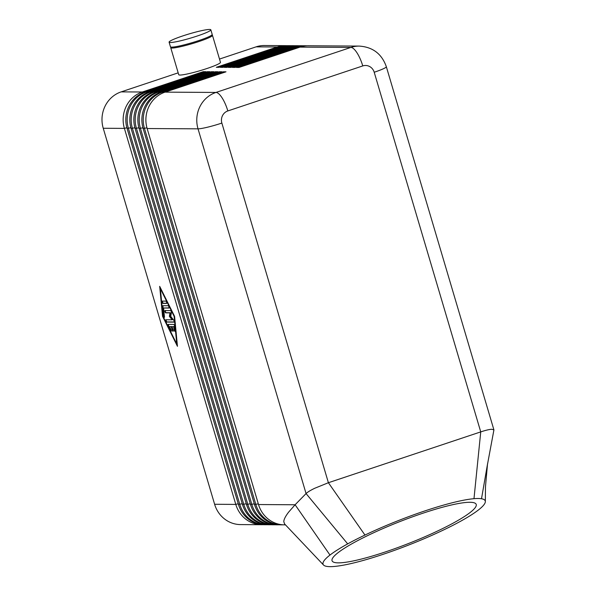 <?xml version="1.0" encoding="UTF-8"?>
<svg xmlns="http://www.w3.org/2000/svg" width="596" height="596" viewBox="0 0 596 596"><rect width="100%" height="100%" fill="white"/><g stroke="black" fill="none" stroke-linecap="round" stroke-linejoin="round"><path stroke-width="0.89" d="M364.961 535.059A87.061 13.254 -21.4 0 1 473.984 498.688A87.061 13.254 -21.4 0 1 481.508 498.755A87.061 13.254 -21.4 0 1 485.345 501.586A87.061 13.254 -21.4 0 1 485.055 502.912A87.061 13.254 -21.4 0 1 439.207 532.012A87.061 13.254 -21.4 0 1 336.74 566.2A87.061 13.254 -21.4 0 1 323.509 565.008A87.061 13.254 -21.4 0 1 329.983 555.055A87.061 13.254 -21.4 0 1 347.691 543.88A87.061 13.254 -21.4 0 1 364.961 535.059L328.396 482.715L221.861 123.074A19.348 1.967 163.5 0 1 207.669 127.171A19.348 1.967 163.5 0 1 198.028 128.84L306.061 493.562C307.491 492.154 310.352 490.404 314.643 488.303L328.396 482.715L480.741 431.891C485.494 430.319 489.115 429.44 491.611 429.262L493.89 429.82L493.861 430.23M171.097 47.091A21.769 2.213 -16.5 0 0 170.732 47.702A21.769 2.213 -16.5 0 0 198.833 41.564A21.769 2.213 -16.5 0 0 212.467 35.335A21.769 2.213 -16.5 0 0 211.833 35.022M170.732 47.702L178.726 74.686A21.769 2.213 -16.5 0 0 206.827 68.555A21.769 2.213 -16.5 0 0 220.468 62.327L212.467 35.335M182.734 35.939A21.769 2.213 -16.5 0 0 169.093 42.167A21.769 2.213 -16.5 0 0 197.187 36.028A21.769 2.213 -16.5 0 0 210.828 29.8A21.769 2.213 -16.5 0 0 182.734 35.939M169.093 42.167L170.456 46.779A21.769 2.213 -16.5 0 0 198.557 40.64A21.769 2.213 -16.5 0 0 212.198 34.412L210.828 29.8M142.749 92.872L142.317 92L121.159 91.873A29.018 27.371 90.3 0 0 105.09 106.14A29.018 27.371 90.3 0 0 103.242 128.267L124.4 128.393A29.018 27.371 -89.7 0 1 126.255 106.267A29.018 27.371 -89.7 0 1 142.317 92L203.258 71.669L205.918 71.684L144.977 92.015A29.018 27.371 90.3 0 0 128.915 106.282A29.018 27.371 90.3 0 0 127.06 128.408L238.437 504.425A29.018 27.371 90.3 0 0 251.885 521.448A29.018 27.371 90.3 0 0 264.378 524.733L265.741 524.741A29.018 27.371 -89.7 0 1 253.248 521.455A29.018 27.371 -89.7 0 1 239.801 504.432L128.416 128.416A29.018 27.371 -89.7 0 1 130.271 106.297A29.018 27.371 -89.7 0 1 146.333 92.022L207.274 71.691L209.934 71.706L148.993 92.037A29.018 27.371 90.3 0 0 132.93 106.311A29.018 27.371 90.3 0 0 131.075 128.438L242.46 504.447A29.018 27.371 90.3 0 0 255.907 521.47A29.018 27.371 90.3 0 0 268.394 524.756L269.757 524.763A29.018 27.371 -89.7 0 1 257.263 521.478A29.018 27.371 -89.7 0 1 243.816 504.454L132.439 128.445A29.018 27.371 -89.7 0 1 134.286 106.319A29.018 27.371 -89.7 0 1 150.348 92.045L211.289 71.721L213.949 71.736L153.008 92.067A29.018 27.371 90.3 0 0 136.946 106.334A29.018 27.371 90.3 0 0 135.091 128.46L246.476 504.469A29.018 27.371 90.3 0 0 259.923 521.493A29.018 27.371 90.3 0 0 272.417 524.778L273.773 524.785A29.018 27.371 -89.7 0 1 261.279 521.5A29.018 27.371 -89.7 0 1 247.832 504.484L136.454 128.468A29.018 27.371 -89.7 0 1 138.302 106.341A29.018 27.371 -89.7 0 1 154.371 92.075L215.305 71.743L217.965 71.758L157.024 92.089A29.018 27.371 90.3 0 0 140.961 106.356A29.018 27.371 90.3 0 0 139.106 128.483L250.491 504.499A29.018 27.371 90.3 0 0 263.939 521.522A29.018 27.371 90.3 0 0 276.432 524.808L277.788 524.815A29.018 27.371 -89.7 0 1 265.295 521.53A29.018 27.371 -89.7 0 1 251.847 504.507L140.47 128.49A29.018 27.371 -89.7 0 1 142.317 106.364A29.018 27.371 -89.7 0 1 158.387 92.097L219.321 71.766L221.98 71.781L161.039 92.112A29.018 27.371 90.3 0 0 144.977 106.379A29.018 27.371 90.3 0 0 143.129 128.505L254.507 504.521A29.018 27.371 90.3 0 0 267.954 521.545A29.018 27.371 90.3 0 0 280.448 524.83L281.804 524.838A29.018 27.371 -89.7 0 1 269.31 521.552A29.018 27.371 -89.7 0 1 255.863 504.529L144.485 128.52A29.018 27.371 -89.7 0 1 146.333 106.393A29.018 27.371 -89.7 0 1 162.403 92.119L223.336 71.788L225.996 71.811L165.062 92.134A29.018 27.371 90.3 0 0 148.993 106.408A29.018 27.371 90.3 0 0 147.145 128.535L258.522 504.544A29.018 27.371 90.3 0 0 271.97 521.567A29.018 27.371 90.3 0 0 284.463 524.852L285.477 524.86M263.052 524.689A29.018 27.371 -89.7 0 1 261.719 524.718A29.018 27.371 -89.7 0 1 249.232 521.433A29.018 27.371 -89.7 0 1 235.785 504.41L124.4 128.393L126.866 127.723M238.236 503.732L235.785 504.41L214.62 504.276A29.018 27.371 90.3 0 0 228.067 521.299A29.018 27.371 90.3 0 0 240.56 524.584L261.719 524.718M284.583 523.929L283.778 521.642C283.897 519.347 285.529 516.166 288.665 512.083L295.109 504.767L329.983 555.055M385.15 552A77.391 11.786 -21.4 0 1 332.076 560.799A77.391 11.786 -21.4 0 1 423.123 513.141A77.391 11.786 -21.4 0 1 476.189 504.343A77.391 11.786 -21.4 0 1 385.15 552M168.184 324.388L173.741 324.425A1.207 0.38 71.6 0 1 174.598 326.154L175.038 330.765A1.207 0.38 71.6 0 1 174.904 331.331A1.207 0.38 71.6 0 1 174.375 330.81A1.207 0.38 71.6 0 1 174.002 329.603L173.727 326.727L172.043 326.712L173.071 330.177A1.207 0.38 71.6 0 1 173.049 331.316A1.207 0.38 71.6 0 1 172.266 330.169L171.246 326.712L169.562 326.697L170.992 329.588A1.207 0.38 71.6 0 1 171.201 331.309A1.207 0.38 71.6 0 1 170.642 330.735L168.348 326.116A1.207 0.38 71.6 0 1 168.139 324.395A1.207 0.38 71.6 0 1 168.184 324.388M168.459 324.388A1.207 0.38 -108.4 0 0 168.78 325.967L171.074 330.586A1.207 0.38 -108.4 0 0 171.343 331.004M169.562 326.697L171.678 326.563L172.706 330.028A1.207 0.38 -108.4 0 0 173.19 331.018M171.246 326.712L171.678 326.563M172.043 326.712L174.166 326.578L174.442 329.461A1.207 0.38 -108.4 0 0 175.045 331.026M173.727 326.727L174.166 326.578M165.867 301.114A1.207 0.38 71.6 0 1 166.589 302.209A1.207 0.38 71.6 0 1 166.589 303.416A1.207 0.38 71.6 0 1 166.552 303.424L162.939 303.401A1.207 0.38 71.6 0 1 162.209 302.306A1.207 0.38 71.6 0 1 162.209 301.099A1.207 0.38 71.6 0 1 162.254 301.092L165.867 301.114M162.537 301.099A1.207 0.38 -108.4 0 0 162.73 302.395A1.207 0.38 -108.4 0 0 163.371 303.26L166.701 303.275M176.766 344.011L174.129 316.364L160.369 288.65L163.006 316.297L176.766 344.011L177.206 343.87L174.576 316.334M160.369 288.65L160.764 288.516M174.129 316.364L174.524 316.23M160.242 287.466L162.999 316.185M162.544 316.297L159.683 286.341L174.591 316.364L177.452 346.321L162.544 316.297L162.976 316.148M176.803 343.996L177.332 345.054M162.693 305.703L168.161 305.733A1.207 0.38 71.6 0 1 168.884 306.828A1.207 0.38 71.6 0 1 168.884 308.035A1.207 0.38 71.6 0 1 168.839 308.043L163.609 308.013L164.451 316.878A1.207 0.38 71.6 0 1 164.317 317.452A1.207 0.38 71.6 0 1 163.788 316.93A1.207 0.38 71.6 0 1 163.416 315.724L162.514 306.277A1.207 0.38 71.6 0 1 162.648 305.711A1.207 0.38 71.6 0 1 162.693 305.703M162.976 305.703A1.207 0.38 -108.4 0 0 162.954 306.135L163.855 315.582A1.207 0.38 -108.4 0 0 164.459 317.147M163.609 308.013L168.996 307.894M169.808 316.193L172.497 319.665L172.058 319.806L169.376 316.334L169.808 316.193L170.449 312.744L166.172 312.714A1.207 0.38 -108.4 0 1 165.532 311.85A1.207 0.38 -108.4 0 1 165.338 310.553M169.376 316.334L170.009 312.885L165.74 312.863A1.207 0.38 71.6 0 1 165.01 311.768A1.207 0.38 71.6 0 1 165.01 310.561A1.207 0.38 71.6 0 1 165.055 310.553L170.568 310.583A1.207 0.38 71.6 0 1 171.186 311.388A1.207 0.38 71.6 0 1 171.424 312.676L170.739 316.342L173.6 320.037A1.207 0.38 71.6 0 1 174.121 321.266A1.207 0.38 71.6 0 1 174.025 322.116A1.207 0.38 71.6 0 1 173.987 322.123L166.567 322.078A1.207 0.38 71.6 0 1 165.844 320.983A1.207 0.38 71.6 0 1 165.844 319.776A1.207 0.38 71.6 0 1 165.889 319.769L172.058 319.806M166.172 319.769A1.207 0.38 -108.4 0 0 166.359 321.065A1.207 0.38 -108.4 0 0 167.007 321.929L174.136 321.974M170.009 312.885L170.449 312.744M214.62 504.276L103.242 128.267M221.861 123.074A9.67 9.126 -89.7 0 1 227.836 110.938L362.77 65.925A9.67 9.126 -89.7 0 1 374.206 72.25L480.741 431.891L473.984 498.688M487.662 463.234L481.508 498.755M347.691 543.88L306.061 493.562L295.109 504.767L258.522 504.544M223.724 72.563L223.336 71.788M283.137 524.808A29.018 27.371 -89.7 0 1 281.804 524.838M374.206 72.25A19.348 1.967 -16.5 0 0 384.636 68.13A19.348 1.967 -16.5 0 0 386.335 66.715C381.805 53.878 372.776 47.002 359.254 46.093L308.37 45.78A29.018 27.371 90.3 0 0 299.989 47.121L239.056 67.452L236.396 67.437L297.337 47.106A29.018 27.371 -89.7 0 1 305.711 45.765A29.018 27.371 -89.7 0 1 307.037 45.81M305.711 45.765L304.355 45.758A29.018 27.371 90.3 0 0 295.974 47.099L235.04 67.43L232.38 67.408L293.321 47.077A29.018 27.371 -89.7 0 1 301.695 45.743A29.018 27.371 -89.7 0 1 303.021 45.788M301.695 45.743L300.339 45.736A29.018 27.371 90.3 0 0 291.958 47.069L231.025 67.4L228.365 67.385L289.298 47.054A29.018 27.371 -89.7 0 1 297.68 45.721A29.018 27.371 -89.7 0 1 299.006 45.758M297.68 45.721L296.316 45.706A29.018 27.371 90.3 0 0 287.942 47.047L227.009 67.378L224.349 67.363L285.283 47.032A29.018 27.371 -89.7 0 1 293.664 45.691A29.018 27.371 -89.7 0 1 294.99 45.736M293.664 45.691L292.301 45.683A29.018 27.371 90.3 0 0 283.927 47.024L222.986 67.355L220.334 67.341L281.267 47.01A29.018 27.371 -89.7 0 1 289.641 45.668A29.018 27.371 -89.7 0 1 290.975 45.713M289.641 45.668L288.285 45.661A29.018 27.371 90.3 0 0 279.911 47.002L218.97 67.326L216.311 67.311L277.252 46.98A29.018 27.371 -89.7 0 1 285.626 45.646A29.018 27.371 -89.7 0 1 286.959 45.683M121.159 91.873L178.182 72.846M219.499 59.064L256.086 46.853L277.252 46.98L277.639 47.754M219.708 72.541L219.321 71.766M279.114 524.785A29.018 27.371 -89.7 0 1 277.788 524.815M215.692 72.518L215.305 71.743M275.099 524.763A29.018 27.371 -89.7 0 1 273.773 524.785M211.677 72.496L211.289 71.721M271.083 524.741A29.018 27.371 -89.7 0 1 269.757 524.763M207.654 72.466L207.274 71.691M267.068 524.711A29.018 27.371 -89.7 0 1 265.741 524.741M203.638 72.444L203.258 71.669M285.626 45.646L264.468 45.512A29.018 27.371 90.3 0 0 256.086 46.853M227.836 110.938A19.348 6.116 -108.4 0 0 222.092 97.878A19.348 6.116 -108.4 0 0 215.946 92.447L165.062 92.134M362.77 65.925A19.348 6.116 -108.4 0 0 357.019 52.865A19.348 6.116 -108.4 0 0 350.88 47.427L215.946 92.447A29.018 27.371 90.3 0 0 199.876 106.714A29.018 27.371 90.3 0 0 198.028 128.84L147.145 128.535M127.06 128.408L130.882 127.745M242.252 503.762L238.437 504.425M131.075 128.438L134.897 127.767M246.267 503.784L242.46 504.447M135.091 128.46L138.913 127.79M250.283 503.806L246.476 504.469M139.106 128.483L142.928 127.82M254.306 503.836L250.491 504.499M143.129 128.505L146.944 127.842M258.321 503.858L254.507 504.521M168.348 326.116L168.78 325.967M170.642 330.735L171.074 330.586M172.266 330.169L172.706 330.028M174.002 329.603L174.442 329.461M162.939 303.401L163.371 303.26M162.514 306.277L162.954 306.135M163.416 315.724L163.855 315.582M166.567 322.078L167.007 321.929M165.74 312.863L166.172 312.714M162.835 92.991L162.403 92.119L161.039 92.112M299.989 47.121L350.88 47.427A29.018 27.371 90.3 0 1 359.254 46.093M295.974 47.099L297.337 47.106L297.717 47.881M291.958 47.069L293.321 47.077L293.701 47.851M287.942 47.047L289.298 47.054L289.686 47.829M283.927 47.024L285.283 47.032L285.67 47.807M279.911 47.002L281.267 47.01L281.655 47.784M146.765 92.894L146.333 92.022L144.977 92.015M150.788 92.924L150.348 92.045L148.993 92.037M154.804 92.946L154.371 92.075L153.008 92.067M158.819 92.969L158.387 92.097L157.024 92.089M493.89 429.82L386.335 66.715M487.074 466.638L493.883 430.111M487.506 464.172L485.479 486.634L485.338 501.474M284.501 523.847L323.509 565.008"/></g></svg>
